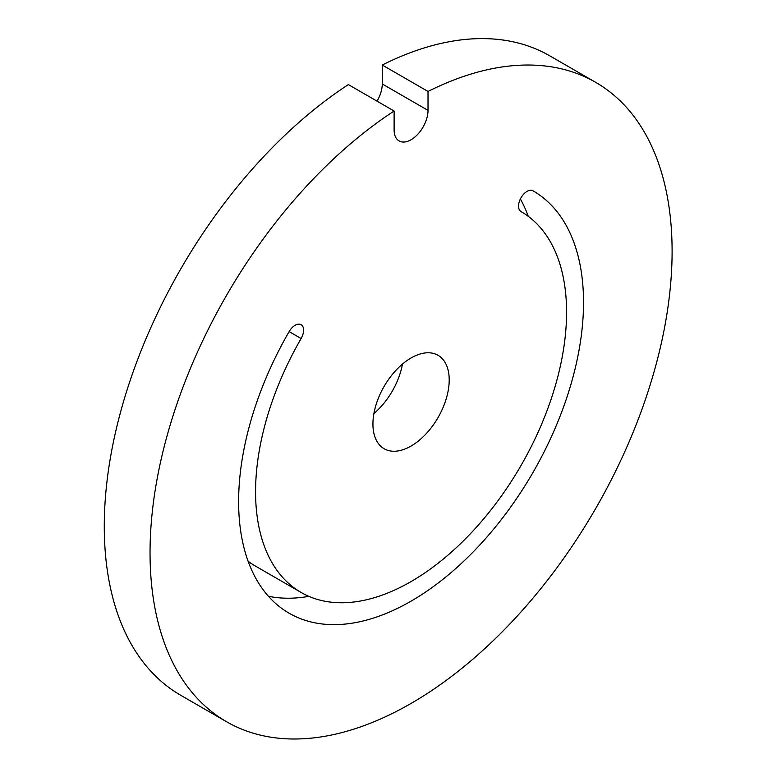 <?xml version="1.0" encoding="UTF-8"?>
<svg xmlns="http://www.w3.org/2000/svg" width="777" height="777" viewBox="0 0 777 777"><rect width="100%" height="100%" fill="white"/><g stroke="black" fill="none" stroke-linecap="round" stroke-linejoin="round"><path stroke-width="1.17" d="M394.114 111.024L394.114 129.953A23.97 13.84 -60 0 0 399.087 140.928A23.97 13.84 -60 0 0 417.55 134.508A23.97 13.84 -60 0 0 428.02 110.383L428.02 91.453A369.153 213.131 -60 0 1 595.638 82.313A369.153 213.131 -60 0 1 595.648 508.576A369.153 213.131 -60 0 1 226.495 721.707A369.153 213.131 -60 0 1 166.793 436.81A369.153 213.131 -60 0 1 394.114 111.024L348.358 84.596A369.153 213.131 -60 0 0 121.027 410.382A369.153 213.131 -60 0 0 180.73 695.279L226.495 721.707M411.072 446.047A53.934 31.138 -60 0 1 384.1 448.717A53.934 31.138 -60 0 1 384.1 386.441A53.934 31.138 -60 0 1 438.034 355.303A53.934 31.138 -60 0 1 446.299 398.523A53.934 31.138 -60 0 1 411.072 446.047M289.131 331.604A243.881 140.802 -60 0 0 289.131 613.218A243.881 140.802 -60 0 0 533.012 472.416A243.881 140.802 -60 0 0 533.012 190.802A11.985 6.915 -60 0 0 521.027 197.727A11.985 6.915 -60 0 0 521.027 211.567A219.91 126.962 -60 0 1 521.027 465.491A219.91 126.962 -60 0 1 301.117 592.462A219.91 126.962 -60 0 1 301.117 338.529L289.131 331.604A11.985 6.915 -60 0 1 301.117 324.689A11.985 6.915 -60 0 1 301.117 338.529M428.02 91.453L382.255 65.025L382.255 83.965A23.97 13.84 -60 0 1 377.01 101.146M382.255 65.025A369.153 213.131 -60 0 1 549.873 55.895L595.638 82.313M402.457 364.083A53.934 31.138 -60 0 1 373.912 413.519M301.117 592.462L255.351 566.035A219.91 126.962 -60 0 1 248.125 561.276M268.415 596.25A243.881 140.802 120 0 0 308.857 596.338M528.253 216.327A243.881 140.802 120 0 0 520.376 198.941M428.02 110.383L382.255 83.965"/></g></svg>

